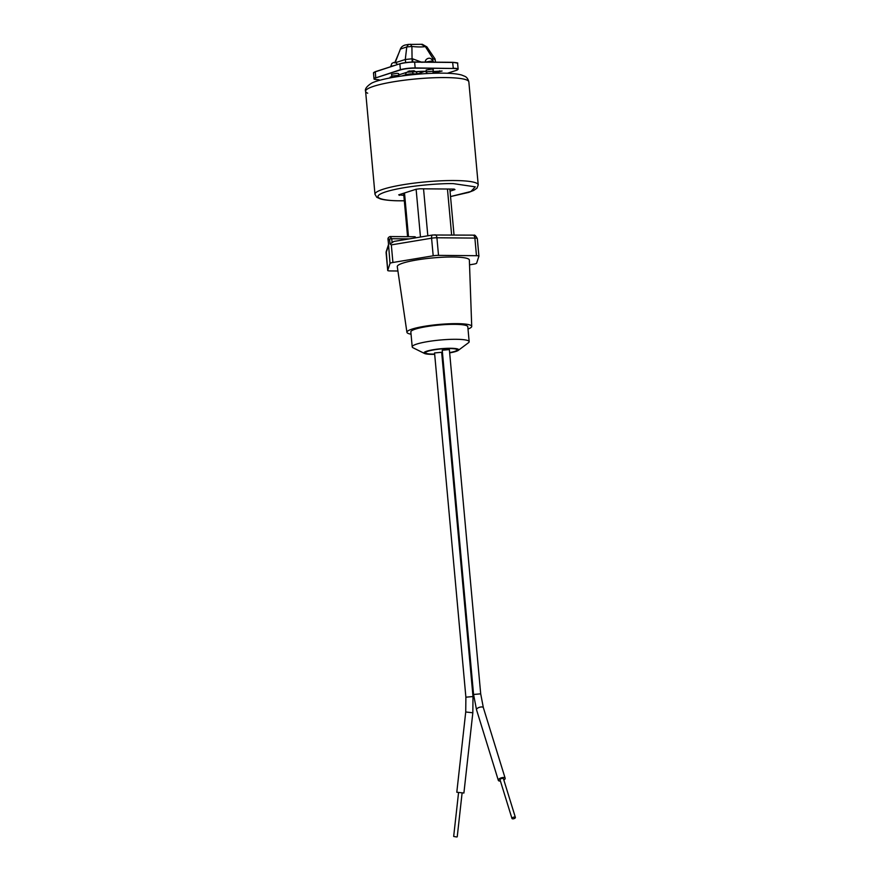 <?xml version="1.0" encoding="UTF-8"?>
<svg xmlns="http://www.w3.org/2000/svg" width="881" height="881" viewBox="0 0 881 881"><rect width="100%" height="100%" fill="white"/><g stroke="black" fill="none" stroke-linecap="round" stroke-linejoin="round"><path stroke-width="1.32" d="M411.053 334.218A32.531 4.868 -5.2 0 1 406.923 332.302A32.531 4.868 -5.2 0 1 423.53 326.455A32.531 4.868 -5.2 0 1 456.931 323.646A32.531 4.868 -5.2 0 1 471.72 326.411A32.531 4.868 -5.2 0 1 468.009 329.031M471.72 326.411L469.364 260.082A36.198 5.407 174.8 0 0 452.9 257.01A36.198 5.407 174.8 0 0 415.744 260.137A36.198 5.407 174.8 0 0 397.276 266.635L406.923 332.302M434.674 354.327A17.422 2.61 -5.2 0 1 431.888 354.349A17.422 2.61 -5.2 0 1 424.51 353.468L413.101 347.797A28.599 4.273 -5.2 0 1 412.198 346.872L410.843 331.906A28.599 4.273 -5.2 0 1 425.545 326.785A28.599 4.273 -5.2 0 1 454.794 324.34A28.599 4.273 -5.2 0 1 467.8 326.719L469.166 341.685A28.599 4.273 -5.2 0 1 468.45 342.764L458.241 350.396A17.422 2.61 -5.2 0 1 449.662 352.874M412.198 346.872A28.599 4.273 -5.2 0 1 426.9 341.74A28.599 4.273 -5.2 0 1 456.16 339.295A28.599 4.273 -5.2 0 1 469.166 341.685M424.51 353.468A17.422 2.61 -5.2 0 1 431.172 350.098A17.422 2.61 -5.2 0 1 450.753 348.281A17.422 2.61 -5.2 0 1 458.241 350.396M415.887 237.782A2.676 1.476 -89.5 0 0 414.731 236.736A2.676 1.476 -89.5 0 0 414.466 236.769M409.258 238.883L391.748 238.729L389.964 236.56L414.731 236.736M449.651 352.719A16.53 2.478 174.8 0 0 457.79 349.823A16.53 2.478 174.8 0 0 450.268 348.435A16.53 2.478 174.8 0 0 433.353 349.856A16.53 2.478 174.8 0 0 424.851 352.818A16.53 2.478 174.8 0 0 432.373 354.195A16.53 2.478 174.8 0 0 434.663 354.184M441.799 353.755A16.53 2.478 174.8 0 0 442.559 353.677M416.273 71.68L424.796 71.306L417.605 73.883L415.92 71.713M397.915 271.007L390.14 270.93A5.363 0.804 -5.2 0 1 387.706 270.489A5.363 0.804 -5.2 0 1 387.717 270.434L390.019 263.419A5.363 0.804 -5.2 0 1 392.915 262.483L433.188 255.798A5.363 0.804 -5.2 0 1 438.518 255.369L476.478 255.699A5.363 0.804 -5.2 0 1 478.923 256.14A5.363 0.804 -5.2 0 1 478.912 256.195L476.61 263.21A5.363 0.804 -5.2 0 1 473.703 264.146L469.529 264.84M392.915 262.483L391.318 244.885L390.03 243.971L389.578 238.96L388.125 239.423L390.019 263.419M388.576 244.433L388.025 239.522C387.739 238.101 388.477 237.11 390.239 236.526M478.901 256.096L477.315 238.597A5.363 0.804 174.8 0 0 477.315 238.542A5.363 0.804 174.8 0 0 474.881 238.09L436.921 237.771A5.363 0.804 174.8 0 0 431.58 238.2A3.579 1.564 -99.4 0 1 432.615 235.007L393.884 241.438L390.03 243.971M442.57 353.821A17.422 2.61 -5.2 0 1 441.822 353.887M426.338 72.088L424.796 71.306L426.261 71.339A16.089 2.401 -5.2 0 0 416.471 71.658M431.404 59.181L432.659 58.994L432.78 62.133M395.14 62.76L405.282 59.512L405.678 62.584M412.782 62L412.638 58.818L422.043 62.364M432.659 58.994L433.309 62.144M412.638 58.818L412.066 58.785L412.209 62.011M400.481 49.061L406.769 46.935L411.901 46.462C417.594 47.067 422.087 47.111 425.347 46.583L426.911 46.924L435.06 58.972L435.522 62.155M421.316 44.347L425.347 46.583L433.177 58.983C434.972 58.598 435.478 58.84 434.696 59.688M395.217 62.54L400.359 49.127C401.097 47.189 402.628 45.845 404.952 45.074L408.432 44.435L406.769 46.935L405.282 59.512L412.066 58.785L411.901 46.462L410.458 44.248M408.09 44.424L422.307 44.292L426.9 46.902M367.696 93.21A51.836 7.753 -5.2 0 1 365.604 91.305C364.679 89.113 366.628 86.426 371.463 83.232C373.247 82.274 378.015 80.16 392.574 77.44C409.368 74.566 425.986 73.134 442.427 73.145C450.764 73.2 457.151 73.817 461.611 75.017L465.069 76.416C466.886 77.341 468.152 79.169 468.846 81.9A51.836 7.753 174.8 0 0 445.279 77.572A51.836 7.753 174.8 0 0 392.254 82.01A51.836 7.753 174.8 0 0 365.604 91.305A51.836 7.753 -5.2 0 1 392.254 82.01A51.836 7.753 -5.2 0 1 445.279 77.572A51.836 7.753 -5.2 0 1 468.846 81.9L478.218 184.867A51.836 7.753 -5.2 0 0 454.651 180.539A51.836 7.753 -5.2 0 0 401.626 184.977A51.836 7.753 -5.2 0 0 374.976 194.261L376.771 197.278L380.526 198.963C384.821 200.119 391.307 200.736 399.963 200.802L404.313 200.802M403.817 195.362L398.697 194.844L416.118 189.239L419.808 188.787L454.178 189.085L454.97 189.569L450.048 191.155M392.111 77.44L390.107 77.187L391.781 76.625M392.155 77.517L391.505 74.257L397.001 73.31L398.63 73.608L398.73 76.427M426.944 73.541L426.151 70.051L431.646 69.103L433.265 69.412L432.967 73.277M433.441 71.515L442.086 71.031L437.185 72.011M408.046 71.284L414.059 70.744L415.557 71.669M408.685 71.857L408.068 71.471M409.533 70.843L409.61 71.735M456.303 70.381L447.372 73.255L456.303 70.381C459.199 69.269 458.164 68.63 453.186 68.465L415.083 68.145C409.401 68.211 404.555 68.795 400.558 69.896L375.89 77.836C372.993 78.96 374.029 79.587 378.995 79.753L378.984 79.753C371.198 79.202 375.251 78.938 374.007 78.717A10.726 1.608 -5.2 0 1 375.724 77.66L375.284 71.68L373.676 72.55M434.652 354.074A15.88 2.379 -5.2 0 1 425.897 353.215A15.88 2.379 -5.2 0 1 425.501 352.752A15.88 2.379 -5.2 0 1 439.443 349.118A15.88 2.379 -5.2 0 1 456.743 349.416A15.88 2.379 -5.2 0 1 457.14 349.878A15.88 2.379 -5.2 0 1 449.64 352.609M442.548 353.589A15.88 2.379 -5.2 0 1 441.799 353.655M480.696 693.832L449.365 349.581L442.24 350.231L473.571 694.481L480.696 693.832L483.361 707.674L505.154 778.22A3.579 1.509 -17.2 0 1 503.833 780.004M500.419 781.062A3.579 1.509 -17.2 0 1 500.045 781.073A3.579 1.509 -17.2 0 1 498.327 780.335A3.579 1.509 -17.2 0 1 499.813 778.463A3.579 1.509 -17.2 0 1 503.425 777.494A3.579 1.509 -17.2 0 1 505.154 778.22M515.396 817.436L503.447 778.749A1.784 0.76 162.8 0 0 502.588 778.386A1.784 0.76 162.8 0 0 500.771 778.87A1.784 0.76 162.8 0 0 500.034 779.806L511.982 818.493A1.784 0.76 -17.2 0 1 512.72 817.557A1.784 0.76 -17.2 0 1 514.537 817.072A1.784 0.76 -17.2 0 1 515.396 817.436A1.784 0.76 -17.2 0 1 514.647 818.372A1.784 0.76 -17.2 0 1 512.841 818.856A1.784 0.76 -17.2 0 1 511.982 818.493M472.998 696.541L441.667 352.29L434.553 352.94L465.884 697.19L472.998 696.541L472.833 712.784L463.902 793.032L456.799 792.239L465.73 711.991L472.833 712.784M458.527 792.856L453.671 836.443L456.457 836.95L457.228 836.84L462.073 793.252M388.411 245.821L386.109 252.836L387.717 270.434M388.499 244.654L386.274 251.426A3.579 3.524 18.2 0 0 386.109 252.836A5.363 0.804 174.8 0 0 386.109 252.891A5.363 0.804 174.8 0 0 386.12 252.935M478.923 256.14L477.315 238.542C474.088 232.815 473.956 236.152 472.976 235.139A3.579 1.96 -89.5 0 1 474.881 238.09L476.478 255.699M434.663 234.875A3.579 1.96 90.5 0 1 435.016 234.82A3.579 1.96 90.5 0 1 436.921 237.771L438.518 255.369M391.318 244.885L431.58 238.2L433.188 255.798M388.125 239.423L388.84 239.665L388.125 239.423M392.078 242.429L391.748 238.729L389.578 238.96M472.976 235.139L432.615 235.007A3.579 1.564 -99.4 0 1 432.879 235.018M408.487 236.681L404.5 192.972M420.468 237.022L416.118 189.239M405.756 75.458L405.7 74.742L401.879 75.975M427.825 235.8L423.541 188.82M413.156 74.621L413.079 73.85A5.363 0.804 174.8 0 0 405.7 74.742A2.676 2.203 -107.8 0 1 407.121 72.209L398.741 74.907M417.605 73.883L413.079 73.85A2.676 1.476 90.5 0 0 411.658 71.636A2.676 1.476 90.5 0 0 411.394 71.669L407.694 72.121M451.634 234.963L447.46 189.03M436.822 73.178A2.676 1.476 -89.5 0 0 435.566 71.835A2.676 1.476 -89.5 0 0 435.302 71.879M404.313 200.758L400.227 200.769C387.144 201.011 366.606 198.192 385.746 191.849C405.998 185.517 442.493 183.193 453.44 183.644L475.3 186.849L470.906 191.496L450.532 196.551L468.791 192.377L473.681 190.45L476.973 188.182L478.218 184.867M399.423 194.602L399.489 195.329M432.604 62.133L430.919 61.185L425.446 62.066M391.671 76.008L398.785 75.37M426.305 71.813L433.43 71.163M399.93 63.762L375.328 71.68L373.478 72.903A10.726 1.608 -5.2 0 1 375.196 71.857L399.996 63.74L375.284 71.68M414.522 61.978C408.839 62.055 404.005 62.639 399.996 63.74C403.961 62.628 408.828 62.044 414.544 61.978L414.522 61.978M457.36 63.047L452.625 62.309L414.632 62.122L452.746 62.452A10.726 1.608 -5.2 0 1 457.613 63.355L458.142 69.159A10.726 1.608 -5.2 0 0 453.275 68.266L452.647 62.309C461.292 63.124 456.05 63.168 457.613 63.355M439.575 70.81L439.652 71.713M394.677 65.447L390.79 66.328L391.847 63.454L393.697 62.496L395.756 62.727L397.595 64.511M452.625 62.309L414.544 61.978M375.89 77.836L400.392 69.72L399.864 63.917A10.726 1.608 -5.2 0 1 414.632 62.122L415.16 67.936L453.186 68.465M400.558 69.896L400.392 69.72A10.726 1.608 -5.2 0 1 415.16 67.936L415.083 68.145M473.571 694.481L476.533 709.789A3.579 1.509 -17.2 0 1 478.02 707.917A3.579 1.509 -17.2 0 1 481.632 706.947A3.579 1.509 -17.2 0 1 483.361 707.674M387.706 270.489L386.274 251.426M407.573 236.67L403.63 193.258M454.034 234.985L449.85 189.052M407.121 72.209L416.184 71.669M438.925 73.145L437.317 72.044L433.43 71.824M394.699 62.859L399.776 50.856M374.976 194.261L365.604 91.305M425.424 62.133C424.543 58.928 431.316 55.569 432.549 61.483M373.478 72.903L374.007 78.717M456.336 70.381L458.142 69.159M425.501 352.752L425.435 352.07M457.14 349.878L457.074 349.195M476.533 709.789L498.327 780.335M465.884 697.19L465.73 711.991"/></g></svg>
